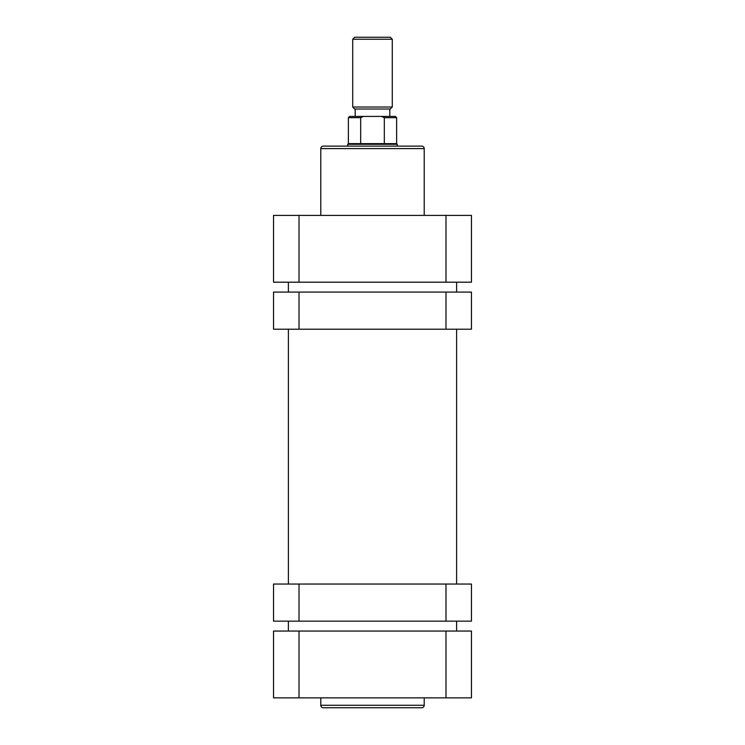 <?xml version="1.0" encoding="UTF-8"?>
<svg xmlns="http://www.w3.org/2000/svg" width="745" height="745" viewBox="0 0 745 745"><rect width="100%" height="100%" fill="white"/><g stroke="black" fill="none" stroke-linecap="round" stroke-linejoin="round"><path stroke-width="1.12" d="M345.782 146.113L347.757 146.113L347.757 144.26L397.243 144.26L397.243 146.113L399.218 146.113L323.265 146.113L421.735 146.113A2.477 2.477 0 0 1 424.212 148.59L320.788 148.59A2.477 2.477 0 0 1 323.265 146.113M424.212 215.389L424.212 148.59M320.788 215.389L320.788 148.59M421.735 146.113L399.218 146.113M471.464 282.197L273.536 282.197L273.536 215.389L471.464 215.389L471.464 282.197M299.015 292.087L299.015 329.206L273.536 329.206L273.536 292.087L471.464 292.087L471.464 329.206L445.985 329.206L445.985 292.087M299.015 329.206L445.985 329.206M421.735 707.75L323.265 707.75A2.477 2.477 0 0 1 320.788 705.273L424.212 705.273A2.477 2.477 0 0 1 421.735 707.75M320.788 697.851L320.788 705.273M424.212 697.851L424.212 705.273M273.536 631.052L471.464 631.052L471.464 697.851L273.536 697.851L273.536 631.052M456.62 631.052L456.62 621.153M456.62 584.043L456.62 329.206M456.62 292.087L456.62 282.197M288.38 631.052L288.38 621.153M288.38 584.043L288.38 329.206M288.38 292.087L288.38 282.197M445.985 621.153L445.985 584.043L471.464 584.043L471.464 621.153L273.536 621.153L273.536 584.043L299.015 584.043L299.015 621.153M445.985 584.043L299.015 584.043M354.685 37.25L390.315 37.25L392.289 39.234L352.711 39.234L354.685 37.25M392.289 107.019L390.315 109.003L354.685 109.003L352.711 107.019L392.289 107.019L392.289 39.234M347.757 144.26L348.381 143.636L396.619 143.636L396.619 117.663L384.318 117.663L384.318 143.636M360.682 143.636L360.682 117.663L348.381 117.663L349.61 116.425L363.476 116.425L360.682 117.663M384.318 117.663L381.524 116.425L363.476 116.425M381.524 116.425L395.39 116.425L396.619 117.663M445.985 282.197L445.985 215.389M299.015 215.389L299.015 282.197M299.015 631.052L299.015 697.851M445.985 697.851L445.985 631.052M355.179 116.425L355.179 109.003M352.711 107.019L352.711 39.234M348.381 143.636L348.381 117.663M396.619 143.636L397.243 144.26M389.821 116.425L389.821 109.003"/></g></svg>
